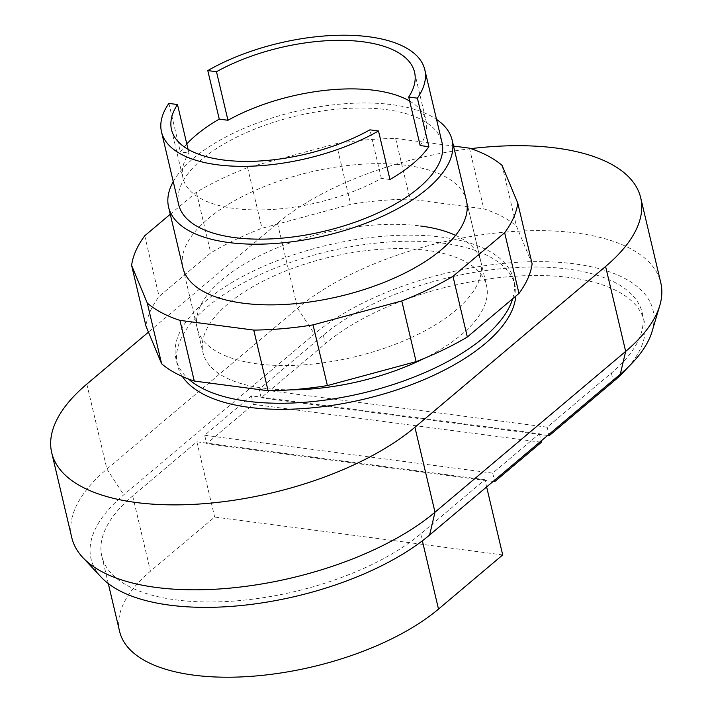 <?xml version="1.0" encoding="UTF-8"?>
<svg xmlns="http://www.w3.org/2000/svg" width="712" height="712" viewBox="0 0 712 712"><rect width="100%" height="100%" fill="white"/><g stroke="black" fill="none" stroke-linecap="round" stroke-linejoin="round"><path stroke-width="0.53" stroke-dasharray="3.56 2.67" d="M512.658 298.773A173.425 76.024 -13.3 0 0 513.548 279.318A173.425 76.024 -13.3 0 0 387.355 235.948A173.425 76.024 -13.3 0 0 205.759 300.927A173.425 76.024 -13.3 0 0 176.006 359.106A173.425 76.024 -13.3 0 0 188.511 379.015M182.423 376.523A173.425 76.024 166.7 0 1 177.439 365.176A173.425 76.024 166.7 0 1 207.192 306.997A173.425 76.024 166.7 0 1 388.788 242.018A173.425 76.024 166.7 0 1 514.981 285.387A173.425 76.024 166.7 0 1 515.764 296.147M502.708 554.933L214.659 517.046L150.455 571.193A179.664 78.765 -13.3 0 0 119.625 631.473M259.132 389.304L547.181 427.191L611.386 373.043A179.664 78.765 -13.3 0 0 642.215 312.764A179.664 78.765 -13.3 0 0 511.474 267.837A179.664 78.765 -13.3 0 0 323.346 335.156L259.132 389.304L261.144 397.794L325.348 343.647A179.664 78.765 166.7 0 1 513.486 276.336A179.664 78.765 166.7 0 1 644.218 321.263A179.664 78.765 166.7 0 1 628.215 367.063M547.635 435.477L261.144 397.794M547.181 427.191L548.89 434.418M204.655 435.246L492.704 473.133L539.402 433.75L251.354 395.863L204.655 435.246L206.667 443.745L253.365 404.363L541.405 442.25M251.354 395.863L253.365 404.363M493.158 481.428L206.667 443.745M492.704 473.133L494.413 480.369M539.402 433.75L541.111 440.986M484.917 479.701L196.877 441.814L132.672 495.961A179.664 78.765 -13.3 0 0 101.843 556.232A179.664 78.765 -13.3 0 0 232.575 601.159A179.664 78.765 -13.3 0 0 420.712 533.849L484.917 479.701L486.634 486.928M196.877 441.814L214.659 517.046M652.103 331.383A190.763 83.624 -13.3 0 0 536.047 261.642A190.763 83.624 -13.3 0 0 314.446 333.981L123.772 494.787A190.763 83.624 -13.3 0 0 101.335 577.307M71.805 537.711A204.638 89.712 166.7 0 1 106.916 469.057L297.589 308.252A204.638 89.712 166.7 0 1 511.875 231.578A204.638 89.712 166.7 0 1 660.781 282.753M470.872 148.639A204.638 89.712 -13.3 0 0 277.502 223.301L148.47 332.121M455.591 235.361A145.675 63.858 166.7 0 1 480.805 261.429L466.467 200.757A145.675 63.858 -13.3 0 0 406.41 165.353A145.675 63.858 -13.3 0 0 252.431 191.661A145.675 63.858 -13.3 0 0 182.922 267.783L197.269 328.454A145.675 63.858 166.7 0 1 266.769 252.342A145.675 63.858 166.7 0 1 420.756 226.024M480.805 261.429A145.675 63.858 166.7 0 1 455.813 310.298A145.675 63.858 166.7 0 1 257.317 363.859A145.675 63.858 166.7 0 1 197.269 328.454M532.122 263.796L516.449 226.122A197.705 86.668 -13.3 0 0 483.795 208.839L409.987 199.129A197.705 86.668 -13.3 0 0 350.678 204.326L261.963 228.258A197.705 86.668 -13.3 0 0 210.743 252.893L159.088 296.45A197.705 86.668 -13.3 0 0 145.96 326.087M502.102 165.451L516.449 226.122M469.457 148.167L483.795 208.839M170.275 214.25L196.396 192.213A197.705 86.668 166.7 0 1 247.616 167.587L336.34 143.646A197.705 86.668 166.7 0 1 395.641 138.457L409.987 199.129M395.641 138.457L453.535 146.067M336.34 143.646L350.678 204.326M247.616 167.587L261.963 228.258M196.396 192.213L210.743 252.893M144.741 235.779L159.088 296.45M291.075 389.82A145.675 63.858 166.7 0 1 263.057 388.129A145.675 63.858 166.7 0 1 203.009 352.725A145.675 63.858 166.7 0 1 272.509 276.612A145.675 63.858 166.7 0 1 426.497 250.295A145.675 63.858 166.7 0 1 486.545 285.699A145.675 63.858 166.7 0 1 424.405 358.305M173.256 181.64A145.675 63.858 166.7 0 1 392.072 104.673A145.675 63.858 166.7 0 1 436.545 119.402M178.712 204.709A135.271 59.301 166.7 0 1 243.246 134.025A135.271 59.301 166.7 0 1 386.233 109.595A135.271 59.301 166.7 0 1 441.992 142.471M168.877 103.4L180.35 151.941A135.271 59.301 166.7 0 1 186.802 143.958M409.667 101.068A124.867 54.735 166.7 0 1 426.016 120.684A124.867 54.735 166.7 0 1 420.178 145.551M188.075 149.333L188.956 153.071L180.35 151.941M389.962 179.513L381.356 178.383A124.867 54.735 166.7 0 1 257.655 209.933A124.867 54.735 166.7 0 1 182.984 178.142A124.867 54.735 166.7 0 1 188.956 153.071M381.356 178.383L369.884 129.842M323.346 335.156L325.348 343.647M611.386 373.043L613.094 380.27M420.712 533.849L422.358 540.817M132.672 495.961L150.455 571.193M86.828 384.106L106.916 469.057L123.772 494.787M277.502 223.301L297.589 308.252L314.446 333.981M177.439 365.176L176.006 359.106M514.981 285.387L513.548 279.318M642.215 312.764L644.218 321.263M101.843 556.232L108.313 583.591M182.922 267.783L203.009 352.725M414.544 72.143L426.016 120.684M171.512 129.602L182.984 178.142M466.467 200.757L486.545 285.699"/><path stroke-width="1.07" d="M188.511 379.015A173.425 76.024 -13.3 0 0 326.959 399.85A173.425 76.024 -13.3 0 0 483.795 337.497A173.425 76.024 -13.3 0 0 512.658 298.773M515.764 296.147A173.425 76.024 166.7 0 1 485.228 343.567A173.425 76.024 166.7 0 1 316.974 407.344A173.425 76.024 166.7 0 1 182.423 376.523M108.313 583.591L119.625 631.473A179.664 78.765 -13.3 0 0 250.366 676.4A179.664 78.765 -13.3 0 0 438.503 609.08L502.708 554.933L486.634 486.928M548.89 434.418L549.192 435.682L547.635 435.477M628.215 367.063A179.664 78.765 166.7 0 1 613.397 381.534L549.192 435.682M494.413 480.369L494.715 481.632L493.158 481.428M541.111 440.986L541.405 442.25L494.715 481.632M82.85 557.576L101.335 577.307A190.763 83.624 -13.3 0 0 252.404 604.239A190.763 83.624 -13.3 0 0 429.612 535.015L620.286 374.209A190.763 83.624 -13.3 0 0 652.103 331.383L659.802 305.457A204.638 89.712 166.7 0 1 625.67 351.399L434.996 512.204A204.638 89.712 166.7 0 1 244.901 586.466A204.638 89.712 166.7 0 1 82.85 557.576A204.638 89.712 166.7 0 1 71.805 537.711L51.718 452.761A204.638 89.712 -13.3 0 0 200.624 503.936A204.638 89.712 -13.3 0 0 414.918 427.262L605.592 266.457A204.638 89.712 -13.3 0 0 640.702 197.803A204.638 89.712 -13.3 0 0 470.872 148.639M640.702 197.803L660.781 282.753A204.638 89.712 166.7 0 1 659.802 305.457M148.47 332.121L86.828 384.106A204.638 89.712 -13.3 0 0 51.718 452.761M168.584 207.103L182.922 267.783A145.675 63.858 -13.3 0 0 242.979 303.178A145.675 63.858 -13.3 0 0 441.467 249.627A145.675 63.858 -13.3 0 0 466.467 200.757L452.12 140.077A145.675 63.858 166.7 0 1 382.62 216.199A145.675 63.858 166.7 0 1 228.632 242.507A145.675 63.858 166.7 0 1 168.584 207.103A145.675 63.858 166.7 0 1 173.256 181.64M420.756 226.024A145.675 63.858 166.7 0 1 455.591 235.361M453.535 146.067L469.457 148.167A197.705 86.668 166.7 0 1 502.102 165.451L517.775 203.116L532.122 263.796A197.705 86.668 -13.3 0 1 518.986 293.433L467.33 336.998A197.705 86.668 -13.3 0 1 416.12 361.625L327.395 385.566A197.705 86.668 -13.3 0 1 268.095 390.755L194.278 381.045A197.705 86.668 -13.3 0 1 161.624 363.761L145.96 326.087L131.613 265.416A197.705 86.668 166.7 0 1 144.741 235.779L170.275 214.25M517.775 203.116A197.705 86.668 166.7 0 1 504.648 232.753L452.992 276.318A197.705 86.668 166.7 0 1 401.773 300.945L313.049 324.886A197.705 86.668 166.7 0 1 253.748 330.083L179.931 320.373A197.705 86.668 166.7 0 1 147.286 303.081L161.624 363.761M147.286 303.081L131.613 265.416M179.931 320.373L194.278 381.045M253.748 330.083L268.095 390.755M313.049 324.886L327.395 385.566M401.773 300.945L416.12 361.625M452.992 276.318L467.33 336.998M504.648 232.753L518.986 293.433M186.802 143.958A135.271 59.301 166.7 0 1 219.26 119.126L207.788 70.586A135.271 59.301 166.7 0 1 369.021 36.784A135.271 59.301 166.7 0 1 424.779 69.66L441.992 142.471A135.271 59.301 166.7 0 1 377.458 213.155A135.271 59.301 166.7 0 1 234.47 237.585A135.271 59.301 166.7 0 1 178.712 204.709L161.499 131.898A135.271 59.301 166.7 0 1 168.877 103.4L177.484 104.531L188.075 149.333M219.26 119.126L227.965 120.266L216.493 71.725A124.867 54.735 166.7 0 1 340.069 40.353A124.867 54.735 166.7 0 1 414.544 72.143A124.867 54.735 166.7 0 1 408.706 97.01L420.178 145.551L428.882 146.699A135.271 59.301 166.7 0 1 389.962 179.513L378.49 130.972A135.271 59.301 166.7 0 1 217.258 164.775A135.271 59.301 166.7 0 1 161.499 131.898M424.405 358.305A145.675 63.858 166.7 0 1 291.075 389.82M227.965 120.266A124.867 54.735 166.7 0 1 409.667 101.068M378.49 130.972L369.884 129.842A124.867 54.735 166.7 0 1 246.174 161.393A124.867 54.735 166.7 0 1 171.512 129.602A124.867 54.735 166.7 0 1 177.484 104.531M207.788 70.586L216.493 71.725M408.706 97.01L417.401 98.158L428.882 146.699M424.779 69.66A135.271 59.301 166.7 0 1 417.401 98.158M436.545 119.402A145.675 63.858 166.7 0 1 452.12 140.077M613.094 380.27L613.397 381.534M422.358 540.817L438.503 609.08M429.612 535.015L434.996 512.204L414.918 427.262M605.592 266.457L625.67 351.399L620.286 374.209"/></g></svg>
